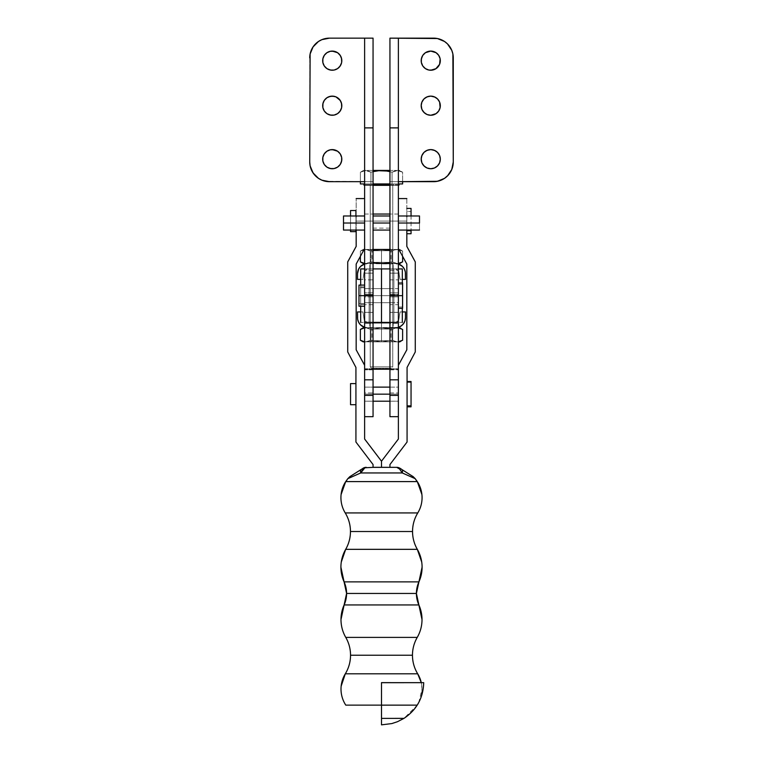 <?xml version="1.0" encoding="UTF-8"?>
<svg xmlns="http://www.w3.org/2000/svg" width="763" height="763" viewBox="0 0 763 763"><rect width="100%" height="100%" fill="white"/><g stroke="black" fill="none" stroke-linecap="round" stroke-linejoin="round"><path stroke-width="0.57" stroke-dasharray="3.81 2.86" d="M321.9 39.647L329.435 38.15L373.059 38.15L329.435 38.15A19.704 19.704 0 0 0 309.73 57.854L309.73 161.985A19.704 19.704 0 0 0 329.435 181.68L373.059 181.68L364.619 181.68L364.619 292.82L373.059 292.82L373.059 298.314L373.059 295.663L389.941 295.663L373.059 295.663L373.059 302.701L373.059 288.624L373.059 295.663L389.941 295.663L389.941 302.701L389.941 288.624L389.941 302.701L389.941 295.663L373.059 295.663L373.059 302.701L373.059 288.624L373.059 295.663L364.619 295.663L364.619 306.221L364.619 295.663L364.619 302.701L364.619 295.663L373.059 295.663L373.059 304.695L373.059 294.785L364.619 294.785L364.619 304.695L364.619 294.423L373.059 294.423L373.059 304.695L373.059 294.785L364.619 294.785L364.619 270.331L364.619 279.859L373.059 279.859L373.059 270.331L373.059 294.785L373.059 270.34L373.059 279.859L364.619 279.859L364.619 312.344L373.059 312.344L373.059 279.859L373.059 322.396L373.059 268.929L373.059 295.663L373.059 288.624L373.059 295.663L364.619 295.663L364.619 270.34L364.619 312.344L373.059 312.344L373.059 322.387M402.606 308.328L402.606 282.997L402.606 284.294L398.381 284.294L398.381 307.031L402.606 307.031L402.606 283.025L402.606 308.3L402.606 282.997L402.606 295.663L398.381 295.663L398.381 282.997L398.381 298.133L398.381 295.663L389.941 295.663L389.941 288.624L389.941 295.663L398.381 295.663L398.381 288.624L398.381 295.663L389.941 295.663L389.941 288.624L389.941 298.352L389.941 292.82L398.381 292.82L398.381 294.423L389.941 294.423L389.941 38.15L389.941 292.82L398.381 292.82L398.381 38.15L398.381 181.68L389.941 181.68L398.381 181.68L398.381 304.695L398.381 294.423L389.941 294.423L389.941 304.695L389.941 288.624L389.941 295.663L402.606 295.663L402.606 308.328L402.606 307.031L398.381 307.031L398.381 284.294L402.606 284.294L402.606 308.328L398.381 308.328M310.112 165.829L311.237 169.52L315.5 175.91L318.486 178.361L325.591 181.298L373.059 181.68L373.059 38.15L373.059 292.82L373.059 181.68L364.619 181.68L364.619 38.15L364.619 294.423L364.619 292.82L373.059 292.82L373.059 294.423L364.619 294.423L364.619 304.695L364.619 295.663L358.982 295.663L358.982 306.221L358.982 295.663L373.059 295.663L373.059 288.624L373.059 295.663L373.059 288.624L381.5 288.624L381.5 302.701L373.059 302.701L373.059 288.624L381.5 288.624L381.5 302.701L373.059 302.701L373.059 295.663M419.497 223.025L419.497 230.064L419.497 223.025L398.381 223.025L419.497 223.025L419.497 215.986L419.497 223.025M398.381 223.025L398.381 214.05L398.381 223.025M389.941 223.025L389.941 214.05L389.941 221.079L398.381 221.079L389.941 221.079L389.941 214.05L389.941 230.064L389.941 215.986L389.941 223.025L373.059 223.025L389.941 223.025M373.059 223.025L373.059 214.05L373.059 228.118L373.059 221.079L364.619 221.079L364.619 228.118L364.619 221.079L373.059 221.079L373.059 230.064L373.059 223.025M364.619 223.025L364.619 214.05L364.619 230.064L364.619 215.986L364.619 223.025L343.503 223.025L364.619 223.025M343.503 230.064L343.503 215.986L343.503 230.064M430.752 149.596A9.566 9.566 0 0 0 421.186 159.171A9.566 9.566 0 0 0 430.752 168.737A9.566 9.566 0 0 0 440.318 159.171A9.566 9.566 0 0 0 430.752 149.596L436.064 151.208L438.706 153.849L440.137 157.302L440.137 161.031L438.706 164.484L436.064 167.126L432.621 168.556M430.752 96.128A9.566 9.566 0 0 0 421.186 105.695A9.566 9.566 0 0 0 430.752 115.261A9.566 9.566 0 0 0 440.318 105.695A9.566 9.566 0 0 0 430.752 96.128L436.064 97.74L438.706 100.382L440.137 103.825L439.593 109.357L437.514 112.457L434.414 114.536M430.752 51.092A9.566 9.566 0 0 0 421.186 60.668A9.566 9.566 0 0 0 430.752 70.234A9.566 9.566 0 0 0 440.318 60.668A9.566 9.566 0 0 0 430.752 51.092L436.064 52.704L438.706 55.346L440.137 58.799L440.137 62.528L438.706 65.98L436.064 68.622L432.621 70.053M332.248 168.737A9.566 9.566 0 0 0 341.814 159.171A9.566 9.566 0 0 0 332.248 149.596A9.566 9.566 0 0 0 322.682 159.171A9.566 9.566 0 0 0 332.248 168.737L326.936 167.126L324.294 164.484L322.863 161.031L322.863 157.302L324.294 153.849L326.936 151.208L330.379 149.786M332.248 115.261A9.566 9.566 0 0 0 341.814 105.695A9.566 9.566 0 0 0 332.248 96.128A9.566 9.566 0 0 0 322.682 105.695A9.566 9.566 0 0 0 332.248 115.261L326.936 113.649L324.294 111.007L322.863 107.564L323.407 102.032L325.486 98.932L328.586 96.853M332.248 70.234A9.566 9.566 0 0 0 341.814 60.668A9.566 9.566 0 0 0 332.248 51.092A9.566 9.566 0 0 0 322.682 60.668A9.566 9.566 0 0 0 332.248 70.234L326.936 68.622L324.294 65.98L322.863 62.528L322.863 58.799L324.294 55.346L326.936 52.704L330.379 51.283M398.381 322.387L398.381 270.34L398.381 304.695L398.381 294.785L389.941 294.785L389.941 304.695L398.381 304.695M398.381 221.079L398.381 226.058L398.381 221.079L389.941 221.079L389.941 226.058L389.941 218.39L389.941 221.079L398.381 221.079L398.381 228.118L398.381 221.079L364.619 221.079L364.619 218.39L364.619 226.058L364.619 221.079L373.059 221.079L373.059 226.058L373.059 218.39L373.059 221.079L364.619 221.079L364.619 214.05L364.619 221.079L398.381 221.079L398.381 248.547L406.832 264.027L406.832 349.778L406.832 264.027L398.381 248.547L398.381 221.07L398.381 248.576L398.381 221.098L406.832 221.098L398.381 221.07L398.381 198.571L398.381 228.118L398.381 214.05L398.381 221.079L364.619 221.079L364.619 228.118L364.619 221.079L356.168 221.07L356.168 246.43L356.168 215.986L356.168 221.098L364.619 221.098L356.168 221.098L356.168 198.571L356.168 221.07L364.619 221.07L364.619 198.571L364.619 248.576L364.619 198.571L364.619 221.079L398.381 221.079L398.381 214.05L398.381 221.079L406.832 221.098L406.832 215.986L406.832 246.392L406.832 221.07L398.381 221.07M398.381 298.133L398.381 308.08L398.381 298.133M389.941 322.387L389.941 304.695M453.27 161.985L453.27 57.854L453.27 161.985A19.704 19.704 0 0 1 433.565 181.68L389.941 181.68L433.565 181.68L441.1 180.182M444.19 178.571L449.941 172.924L452.888 165.829M452.888 54.011L451.763 50.31L447.499 43.92L444.514 41.469L437.409 38.532L398.381 38.15M428.882 168.556L427.089 168.003M425.439 167.126L421.91 162.824L421.367 157.302L423.99 152.4L428.882 149.786M428.882 115.079L427.089 114.536M425.439 113.649L421.91 109.357L421.367 103.825L423.99 98.932L428.882 96.31M432.621 115.079L430.752 115.261M428.882 70.053L425.439 68.622L422.797 65.98L421.186 60.668L422.797 55.346L425.439 52.704L428.882 51.283M398.381 312.344L398.381 273.144L398.381 294.461L389.941 294.461L389.941 273.144L398.381 273.183L398.381 369.235L389.941 369.235L398.381 369.235L389.941 369.235L389.941 322.863L389.941 369.836L389.941 369.235L398.381 369.235L398.381 322.415L389.941 322.415L389.941 312.344L398.381 312.344L398.381 279.859L389.941 279.859L389.941 312.344L398.381 312.344M389.941 294.785L389.941 270.331L389.941 279.859L398.381 279.859L398.381 270.331L398.381 294.785L389.941 294.785M453.27 57.854A19.704 19.704 0 0 0 433.565 38.15M402.616 340.241L397.342 341.872L392.058 340.241L381.5 341.872L392.058 340.241L394.671 341.433L398.4 341.872L364.313 341.757L381.5 341.872L381.5 340.689L371.934 340.689L381.5 340.689L381.5 329.053L371.934 329.053L381.5 329.053L381.5 327.804L370.246 327.804L398.372 327.337A10.129 10.129 0 0 1 398.372 327.337L367.652 327.804L381.5 327.804L381.5 322.396L395.511 322.396L381.5 322.396L381.5 327.804L364.628 327.337A10.129 10.129 0 0 1 364.619 327.337L363.14 326.745A10.129 10.129 0 0 0 364.628 327.337L364.628 320.813L367.489 322.396L364.628 320.813A3.376 3.376 0 0 1 364.151 319.563L362.921 311.933L364.332 320.212L362.921 311.933L360.67 311.933L362.921 311.933L364.151 319.563A3.376 3.376 0 0 0 364.628 320.813L364.628 327.337L364.628 320.813L364.628 327.337L366.106 327.68L400.012 328.243L395.997 327.918L392.058 329.435L381.5 327.804L395.348 327.804L363.207 327.804L367.003 327.918L370.942 329.435L381.5 327.804L370.942 329.435L365.658 327.804L384.171 327.918L392.058 329.435L392.058 340.241L394.671 341.433L392.058 340.241L381.5 341.872L370.942 340.241L370.942 329.435L381.5 327.804L392.058 329.435L392.058 340.241L392.058 329.435L394.671 328.243L392.058 329.435L392.058 340.241L381.5 341.872L381.5 340.689L391.066 340.689L381.5 340.689L381.5 329.053L391.066 329.053L381.5 329.053L381.5 327.871L392.754 327.871L381.5 327.871L381.5 329.053L391.066 329.053L381.5 329.053L381.5 340.689L391.066 340.689L381.5 340.689L381.5 341.872L392.754 341.872L378.81 341.757L370.942 340.241L368.329 341.433L370.942 340.241L370.942 329.435L370.942 340.241L370.942 329.435L367.003 327.918L362.988 328.243L367.003 327.918L370.942 329.435L381.5 327.804L392.058 329.435L395.997 327.918L398.687 327.918L395.348 327.804L398.372 327.337A10.129 10.129 0 0 0 399.86 326.745L398.372 327.337L398.372 320.813A3.376 3.376 0 0 0 398.849 319.563A3.376 3.376 0 0 1 398.372 320.813L397.819 321.49L398.372 320.813L398.372 327.337L398.372 320.813L400.079 311.933L402.33 311.933L400.079 311.933L398.849 319.563L400.079 311.933L405.477 311.933L405.477 317.675L405.477 311.933L400.079 311.933L398.668 320.212L396.34 322.291L366.66 322.291L395.511 322.396L398.372 320.813L398.372 327.337L381.5 327.871L392.754 327.871L381.5 327.871L392.754 327.804L381.5 327.804L381.5 322.396L381.5 327.804L393.183 327.804L381.5 327.804L381.5 322.396L393.183 322.396L381.5 322.396L381.5 268.929L381.5 322.396L369.12 322.396L369.12 268.929L369.12 322.396L369.12 268.929L393.88 268.929L393.88 322.396L369.12 322.396L369.12 268.929L381.5 268.929L381.5 322.396L381.5 268.929L393.88 268.929L369.12 268.929L381.5 268.929L381.5 322.396L402.33 322.396L402.33 268.929L381.5 268.929L402.33 268.929L402.33 322.396L389.941 322.396L389.941 268.929L389.941 322.396L402.33 322.396L360.67 322.396L360.67 268.929L381.5 268.929L381.5 322.396L381.5 268.929L393.88 268.929L393.88 322.396L360.67 322.396L373.059 322.396L364.619 322.415L364.619 312.344L364.619 322.387M318.81 41.259L313.059 46.905L310.112 54.011M309.73 57.854L309.73 161.985M334.118 149.786L337.561 151.208L340.203 153.849L341.814 159.171L340.203 164.484L337.561 167.126L334.118 168.556M334.118 96.31L335.911 96.853M337.561 97.74L341.09 102.032L341.633 107.564L339.01 112.457L334.118 115.079M334.118 51.283L335.911 51.827M337.561 52.704L341.09 57.006L341.633 62.528L339.01 67.43L334.118 70.053M364.619 303.121L364.619 306.221L364.619 303.121M373.059 221.079L373.059 214.05L373.059 221.079M389.941 221.079L389.941 228.118L389.941 221.079M398.381 295.663L398.381 302.701L398.381 295.663M389.941 295.663L389.941 302.701L389.941 294.289L389.941 302.701L381.5 302.701L381.5 288.624L389.941 288.624L389.941 302.701L381.5 302.701L381.5 288.624L389.941 288.624L389.941 302.701L389.941 268.929L398.381 268.929L389.941 268.929L389.941 322.396L389.941 312.42L389.941 322.396L398.381 322.415L398.381 294.461L389.941 294.461L389.941 273.183L389.941 312.42L389.941 296.864L398.381 296.864L398.381 273.183L389.941 273.183L389.941 296.864L398.381 296.864L398.381 312.42L389.941 312.42L398.381 312.42L398.381 322.396M364.619 295.663L364.619 285.104L364.619 295.663M358.982 295.663L358.982 285.104L358.982 295.663M373.059 268.929L364.619 268.929L373.059 268.929L373.059 322.396L364.619 322.415L364.619 296.864L364.619 302.673L373.059 302.701L373.059 297.036L373.059 302.701L381.5 302.701L381.5 300.641L381.5 302.701L389.941 302.701L389.941 288.624L389.941 289.158L389.941 288.624L381.5 288.624L381.5 302.701L389.941 302.701L389.941 288.624L381.5 288.624L381.5 302.701L381.5 288.624L373.059 288.624L373.059 302.701L381.5 302.701L381.5 288.624L373.059 288.624L373.059 302.701L373.059 288.624L373.059 302.692L364.619 302.692L364.619 288.624L373.059 288.633L373.059 302.692L373.059 288.633L364.619 288.633L364.619 287.737L364.619 304.485L364.619 303.588L358.982 303.588L358.982 304.485L358.982 287.737L364.619 287.737L364.619 286.859L364.619 296.836L364.619 273.183L373.059 273.144L373.059 294.461L364.619 294.461L364.619 323.464L373.059 323.464L373.059 322.863L373.059 369.235L373.059 294.461L373.059 323.464L364.619 323.464L364.619 322.415L364.619 368.787L398.381 368.787L364.619 368.787L373.059 369.235L364.619 369.235L364.619 416.684L364.619 392.964L373.059 392.964L373.059 416.646M389.941 292.973L389.941 288.757L389.941 292.973M401.319 340.918L397.342 341.872L399.793 341.872L363.207 341.872L367.003 341.757L370.942 340.241L381.5 341.872L370.942 340.241L365.658 341.872L381.5 341.872L381.5 340.689L371.934 340.689L381.5 340.689L381.5 329.053L371.934 329.053L381.5 329.053L381.5 327.871L370.246 327.871L381.5 327.804L369.817 327.804L383.779 327.804L381.5 327.804L381.5 268.929L360.67 268.929L360.67 322.396L373.059 322.396L373.059 273.183L373.059 294.461L364.619 294.461L364.619 369.836L373.059 369.836L373.059 416.684M360.67 285.104L360.67 306.221L360.67 285.104M402.33 282.997L402.33 308.328L402.33 282.997M393.88 322.396L393.88 268.929L393.88 322.396M373.059 185.342L392.754 185.342L392.754 366.869L370.246 366.869L371.648 368.271L391.352 368.271L392.754 366.869L370.246 366.869L392.754 366.869L392.754 185.342L370.246 185.342L370.246 366.869L370.246 185.342L389.941 185.342M399.087 184.78L363.913 184.78M364.476 185.342L398.524 185.342L364.476 185.342M399.087 183.931L363.913 183.931L399.087 183.931M364.619 184.78L373.059 184.78M389.941 184.78L398.381 184.78M389.483 171.551L392.058 172.219L392.058 183.931L402.626 183.931L392.058 183.931L392.058 172.219L394.681 171.026L392.058 172.219L392.058 183.931L389.941 183.931L398.381 183.931L392.058 183.931L392.058 172.219L395.997 170.702L398.687 170.702L402.626 172.219L400.012 171.026L402.626 172.219L402.626 181.68L402.626 172.219L399.516 170.426L363.484 170.426L373.059 170.426L363.484 170.426L360.374 172.219L360.374 181.68L360.374 172.219L365.668 170.588L364.323 170.702L367.003 170.702L370.942 172.219L368.329 171.026L370.942 172.219L370.942 183.931L392.058 183.931L370.942 183.931L370.942 172.219L373.059 171.656L370.942 172.219L370.942 183.931L364.619 183.931L373.059 183.931L360.374 183.931L370.942 183.931L370.942 172.219L373.546 171.541L370.942 172.219L365.649 170.588L360.374 172.219L363.484 170.426L399.516 170.426L402.626 172.219L397.332 170.588L392.058 172.219L384.199 170.702L389.941 171.656M384.199 170.702L376.178 171.026M372.039 185.342L364.8 185.342L372.039 185.342M381.5 185.342L370.456 185.342L381.5 185.342M394.233 170.426L399.516 170.426L394.233 170.426M371.648 368.271L391.352 368.271L371.648 368.271L370.246 366.869L392.754 366.869L391.352 368.271L371.648 368.271M373.059 262.453L370.942 261.89L368.329 263.082L370.942 261.89L370.942 251.084L370.942 261.89L370.942 251.084L365.658 249.453L360.374 251.084L360.374 256.349L360.374 251.084L364.313 249.568L367.003 249.568L370.942 251.084L378.81 249.568L392.754 249.453L381.5 249.453L392.058 251.084L392.058 261.89L389.941 262.453M389.941 250.522L392.058 251.084L392.058 261.89L381.5 263.521L381.5 262.338L371.934 262.338L381.5 262.338L381.5 250.703L371.934 250.703L381.5 250.703L381.5 249.52L392.754 249.52L381.5 249.52L381.5 250.703L391.066 250.703L381.5 250.703L381.5 249.52L392.754 249.52L381.5 249.52L381.5 250.703L391.066 250.703L381.5 250.703L381.5 262.338L381.5 250.703L381.5 262.338L391.066 262.338L381.5 262.338L391.066 262.338L381.5 262.338L381.5 263.521L381.5 262.338L381.5 263.521L392.754 263.521L381.5 263.521L381.5 268.929L369.817 268.929L381.5 268.929L381.5 263.521L369.817 263.521L381.5 263.521L381.5 268.929L367.489 268.929L364.628 270.512L364.628 263.988L381.5 263.521L370.942 261.89L370.942 251.084L373.059 250.522M373.517 262.558L381.5 263.521L363.207 263.521L367.003 263.407L370.942 261.89L373.517 262.558L370.942 261.89L365.658 263.521L367.652 263.521L364.6 263.521L398.4 263.521L381.5 263.521L392.058 261.89L395.997 263.407L398.687 263.407L395.997 263.407L392.058 261.89L392.058 251.084L394.671 249.892L392.058 251.084L392.058 261.89L397.342 263.521L395.348 263.521L399.793 263.521L395.997 263.407L392.058 261.89L389.464 262.567M362.988 263.082L360.374 261.89M402.626 256.349L402.626 251.084L398.687 249.568L394.671 249.892L398.687 249.568L402.626 251.084L402.626 256.349M402.616 261.89L401.319 262.567M398.4 249.453L394.671 249.892L392.058 251.084L389.464 250.407L392.058 251.084L394.671 249.892L398.4 249.453L363.207 249.453L392.754 249.453L378.81 249.568L370.942 251.084L368.329 249.892L364.619 249.453M399.173 249.453L399.793 249.453L399.173 249.453M364.142 249.453L367.003 249.568L370.942 251.084L373.517 250.417M362.988 249.892L361.672 250.407L362.988 249.892M360.374 251.084L363.207 249.453M389.464 250.407L381.5 249.453L397.342 249.453L402.626 251.084L397.342 249.453L398.858 249.453M399.86 264.58A10.129 10.129 0 0 0 398.372 263.988L366.106 263.645L364.619 263.988L364.332 271.113L365.181 269.835L364.628 270.512A3.376 3.376 0 0 0 364.151 271.762L362.921 279.392L360.67 279.392L362.921 279.392L364.151 271.762A3.376 3.376 0 0 1 364.628 270.512L367.489 268.929L396.34 269.034L398.668 271.113L400.079 279.392L405.477 279.392L405.477 273.65L405.477 279.392L400.079 279.392L398.849 271.762L400.079 279.392L402.33 279.392L400.079 279.392L398.372 270.512L398.372 263.988L398.372 270.512A3.376 3.376 0 0 1 398.849 271.762A3.376 3.376 0 0 0 398.372 270.512L395.511 268.929L398.372 270.512L398.372 263.988L402.463 266.44L404.352 269.015M357.523 279.392L362.921 279.392L357.523 279.392L357.523 273.65L357.523 279.392M404.972 270.503L405.477 273.65A10.129 10.129 0 0 0 405.353 272.057M357.523 273.65A10.129 10.129 0 0 1 357.647 272.057L358.648 269.015M363.14 264.589L367.652 263.521L364.628 263.988A10.129 10.129 0 0 1 364.628 263.988A10.129 10.129 0 0 0 363.14 264.58M396.894 263.645L398.372 263.988A10.129 10.129 0 0 1 398.381 263.988L398.372 270.512L395.511 268.929L381.5 268.929L381.5 263.521L396.894 263.645M367.489 268.929L395.511 268.929L367.489 268.929M381.5 268.929L369.817 268.929L393.183 268.929L381.5 268.929L381.5 263.521L395.348 263.521L367.652 263.521L381.5 263.521L381.5 268.929L393.183 268.929L381.5 268.929M381.5 263.521L393.183 263.521L381.5 263.521M381.5 262.338L371.934 262.338L381.5 262.338M381.5 250.703L371.934 250.703L381.5 250.703M381.5 249.52L370.246 249.52L381.5 249.52M381.5 249.453L370.246 249.453L381.5 249.453M362.988 341.433L360.374 340.241M360.374 329.435L364.313 327.918M401.319 328.758L402.616 329.435M383.694 341.872L392.754 341.872L383.694 341.872M362.921 311.933L357.523 311.933L357.523 317.675L357.523 311.933L362.921 311.933M363.14 326.745L360.537 324.885L358.648 322.31M358.028 320.832L357.647 319.268A10.129 10.129 0 0 1 357.523 317.675M405.477 317.675A10.129 10.129 0 0 1 405.353 319.268L404.352 322.31M377.876 322.396L367.489 322.396L377.876 322.396M383.779 322.396L393.183 322.396L383.779 322.396M383.779 327.804L393.183 327.804L383.779 327.804M383.694 327.804L392.754 327.804L383.694 327.804M379.306 327.804L370.246 327.804L379.306 327.804M364.619 401.195L364.619 387.127L373.059 387.137L373.059 401.195L364.619 401.195L364.619 387.137L364.619 401.195L373.059 401.195L373.059 387.137L373.059 401.204L373.059 387.137L364.619 387.137L364.619 401.204L364.619 394.166L398.381 394.166L389.941 394.166L398.381 394.166L398.381 401.204L389.941 401.195L389.941 387.127L398.381 387.127L398.381 401.204L398.381 387.137L389.941 387.137L389.941 401.204L398.381 401.195L398.381 394.166L398.381 401.204L398.381 387.127L398.381 394.166L364.619 394.166L364.619 401.204L373.059 401.204L364.619 401.204M389.941 302.692L389.941 288.624L398.381 288.624L398.381 302.692L389.941 302.692L389.941 288.633L389.941 302.692L398.381 302.692L398.381 302.014L398.381 308.3L398.381 283.025L398.381 302.701L398.381 288.633L389.941 288.633L389.941 302.692M389.941 322.863L389.941 294.461L389.941 323.464L398.381 323.464L389.941 323.464L389.941 322.863M389.941 416.646L389.941 369.836L398.381 369.836L398.381 416.684L398.381 369.836L389.941 369.836L389.941 392.964L398.381 392.964L389.941 392.964L389.941 416.684M398.381 371.543L398.381 379.812M364.619 371.543L364.619 379.812M373.059 369.235L373.059 369.836L373.059 369.235L364.619 369.235L373.059 369.235M364.619 369.836L364.619 392.964L373.059 392.964L373.059 369.836L364.619 369.836M373.059 296.864L373.059 273.183L364.619 273.183L364.619 296.864L373.059 296.864L373.059 312.42L364.619 312.42L364.619 296.864L373.059 296.864M364.619 322.396L364.619 312.42L373.059 312.42L373.059 322.396M358.982 287.737L358.982 304.466L358.982 286.84L358.982 303.588L364.619 303.588L364.619 286.84L364.619 287.737L358.982 287.737M389.941 401.204L398.381 401.204L389.941 401.204M345.687 549.331L417.313 549.331L345.687 549.331M344.123 604.954L418.877 604.954L344.123 604.954M345.305 673.805L417.695 673.805L345.305 673.805M355.93 230.064L355.93 215.986M350.541 215.986L350.541 230.064M355.93 404.714L355.93 383.608L355.93 404.714M373.059 394.166L364.619 394.166L364.619 387.127L364.619 401.061L364.619 387.127L364.619 394.166L373.059 394.166M411.047 382.435L411.047 406.832L411.047 382.435L407.07 382.435L411.047 382.435L411.047 381.5L411.047 382.435M407.07 405.887L407.07 381.5L407.07 405.887M411.047 208.413L411.047 211.485L406.832 211.485L406.832 233.745L406.832 211.485L411.047 211.485L411.047 233.745M411.047 230.064L411.047 230.684M418.801 702.399A29.328 29.328 180 0 0 421.281 682.675A29.328 29.328 0 0 1 418.801 702.399L421.996 689.094L421.281 682.675M412.459 655.217A35.651 35.651 0 0 1 417.237 637.401M345.763 637.401A35.651 35.651 -0 0 1 350.541 655.217M416.407 593.452A28.04 28.04 0 0 1 418.916 581.873M344.084 581.873A28.04 28.04 -0 0 1 346.593 593.452M412.545 531.515A35.651 35.651 0 0 1 417.771 512.927L345.229 512.927A35.651 35.651 -0 0 1 350.455 531.515M414.929 478.544L402.263 472.917L360.737 472.917L348.071 478.535M345.706 481.596L417.294 481.596L345.706 481.596M421.271 682.656L381.5 682.637L381.5 718.355L403.98 718.365L417.218 705.136L381.5 705.117L417.218 705.136M356.168 214.393L355.93 229.901L356.168 214.393M373.059 467.318L381.5 467.318L373.059 467.357L373.059 464.505L355.93 442.025L355.93 367.413L347.728 351.962L347.728 261.871L347.728 351.934L355.93 367.413L355.93 441.996L373.059 464.505L373.059 467.318L389.941 467.318L373.059 467.357L389.941 467.318L389.941 464.505L407.07 441.996L407.07 367.413L415.272 351.934L415.272 261.871L415.272 351.934L407.07 367.413L407.07 441.996L389.941 464.505L389.941 467.357L381.5 467.357L381.5 461.195L381.5 467.357L381.5 461.195L381.5 467.318L389.941 467.318M415.196 478.668L402.263 472.917A5.627 2.852 122.2 0 0 401.634 469.369A5.627 2.852 -57.8 0 1 402.263 472.917C400.489 469.541 398.658 467.671 396.76 467.328L399.554 468.978L402.263 472.917L360.737 472.917L363.446 468.978L366.24 467.328C364.342 467.681 362.511 469.541 360.737 472.917L347.804 478.668M381.5 724.85L381.5 705.117L345.782 705.136M417.771 512.927L345.229 512.927M361.366 469.369A5.627 2.852 -122.2 0 0 360.737 472.917A5.627 2.852 57.8 0 1 361.366 469.369M396.76 467.347L399.554 469.007M356.168 349.778L356.168 264.027L364.619 248.547L364.619 221.07L364.619 248.576L356.168 264.027L356.168 349.807M398.381 365.258L398.381 439.03L398.381 365.258M406.832 230.064L406.832 221.098L406.832 230.064M411.047 208.452L411.047 233.716M406.832 198.571L406.832 221.07L406.832 198.571M406.832 230.684L406.832 208.452L406.832 230.684M398.381 394.166L398.381 387.127L398.381 394.166M350.541 404.714L350.541 383.608L350.541 404.714M355.93 230.836L355.93 215.223M355.93 214.393L355.93 229.882L355.93 214.393M350.541 230.836L350.541 215.223M350.541 229.854L350.541 217.045L350.541 229.854M373.059 302.701L389.941 302.701M373.059 288.624L389.941 288.624M398.381 214.05L389.941 214.05L398.381 214.05M389.941 228.118L373.059 228.118M373.059 304.695L364.619 304.695M389.941 270.331L398.381 270.331M373.059 270.331L364.619 270.331M364.619 214.05L373.059 214.05L364.619 214.05M392.754 249.453L391.066 250.703L391.066 262.338L392.754 263.521M369.817 268.929L369.817 263.521M399.793 249.453L402.626 251.084M393.183 268.929L393.183 263.521M370.246 249.453L371.934 250.703L371.934 262.338L370.246 263.521M393.183 322.396L393.183 327.804M392.754 327.804L391.066 329.053L391.066 340.689L392.754 341.872M370.246 327.804L371.934 329.053L371.934 340.689L370.246 341.872M369.817 322.396L369.817 327.804M364.619 387.127L373.059 387.127L364.619 387.127M389.941 387.127L398.381 387.127L389.941 387.127M364.619 304.485L358.982 304.485M373.059 273.144L364.619 273.144M398.381 273.144L389.941 273.144M402.606 282.997L398.381 282.997M364.619 286.84L358.982 286.84M341.09 494.558L340.927 497.638M421.91 494.558L422.073 497.638M341.271 562.083L340.908 567.157M421.729 562.083L422.092 567.157M341.156 686.175L341.004 689.094"/><path stroke-width="1.14" d="M373.059 268.929L389.941 268.929L373.059 268.929L373.059 322.396L373.059 295.663L373.059 322.396L381.5 322.396L381.5 268.929L381.5 322.396L389.941 322.396L389.941 295.663L389.941 322.387M373.059 322.387L373.059 295.663L364.619 295.663L364.619 127.888L373.059 127.888L373.059 295.663L358.982 295.663L358.982 306.221L358.982 295.663L364.619 295.663L364.619 322.396L389.941 322.396L389.941 416.646M419.497 223.025L398.381 223.025L419.497 223.025L419.497 215.986L419.497 223.025M389.941 223.025L373.059 223.025L389.941 223.025M364.619 223.025L343.503 223.025L343.503 230.064L343.503 223.025L364.619 223.025M432.621 168.556L430.752 168.737A9.566 9.566 0 0 1 421.186 159.171A9.566 9.566 0 0 1 430.752 149.596L434.414 150.33L437.514 152.4L439.593 155.509L440.318 159.171L439.593 162.824L437.514 165.933L434.414 168.003L430.752 168.737L427.089 168.003L423.99 165.933L421.91 162.824L421.186 159.171L421.91 155.509L423.99 152.4L427.089 150.33L430.752 149.596A9.566 9.566 0 0 1 440.318 159.171A9.566 9.566 0 0 1 430.752 168.737L428.882 168.556M434.414 96.853L437.514 98.932L439.593 102.032L440.137 107.564L438.706 111.007L436.064 113.649L430.752 115.261A9.566 9.566 0 0 1 421.186 105.695A9.566 9.566 0 0 1 430.752 96.128L434.815 97.025M436.064 68.622L430.752 70.234A9.566 9.566 0 0 1 421.186 60.668A9.566 9.566 0 0 1 430.752 51.092L436.064 52.704L438.706 55.346L440.137 58.799L439.593 64.33L435.807 68.794M334.118 168.556L332.248 168.737A9.566 9.566 0 0 1 322.682 159.171A9.566 9.566 0 0 1 332.248 149.596L337.561 151.208L340.203 153.849L341.633 157.302L341.633 161.031L340.203 164.484L337.561 167.126L334.118 168.556L330.379 168.556L326.936 167.126L324.294 164.484L322.863 161.031L322.863 157.302L324.294 153.849L326.936 151.208L330.379 149.786L334.118 149.786M334.118 115.079L332.248 115.261A9.566 9.566 0 0 1 322.682 105.695A9.566 9.566 0 0 1 332.248 96.128L335.911 96.853L340.203 100.382L341.633 103.825L341.633 107.564L340.203 111.007L337.561 113.649L334.118 115.079L330.379 115.079L326.936 113.649L324.294 111.007L322.863 107.564L322.863 103.825L324.294 100.382L326.936 97.74L330.379 96.31L334.118 96.31M334.118 70.053L332.248 70.234A9.566 9.566 0 0 1 322.682 60.668A9.566 9.566 0 0 1 332.248 51.092L337.561 52.704L340.203 55.346L341.633 58.799L341.633 62.528L340.203 65.98L337.561 68.622L334.118 70.053L330.379 70.053L326.936 68.622L324.294 65.98L322.863 62.528L322.863 58.799L324.294 55.346L326.936 52.704L330.379 51.283L334.118 51.283M433.565 38.15A19.704 19.704 0 0 1 453.27 57.854L453.27 161.985A19.704 19.704 0 0 1 433.565 181.68L398.381 181.68L437.409 181.298L444.514 178.361L447.499 175.91L451.763 169.52L453.27 161.985L452.888 54.011L451.763 50.31L447.499 43.92L444.514 41.469L437.409 38.532L389.941 38.15L433.565 38.15L398.381 38.15L398.381 295.663L402.606 295.663L402.606 308.328L402.606 295.663L398.381 295.663L398.381 322.387M389.941 127.888L389.941 295.663L389.941 38.15L389.941 127.888L398.381 127.888L389.941 127.888M430.752 115.261L427.089 114.536L423.99 112.457L421.91 109.357L421.186 105.695L421.91 102.032L423.99 98.932L427.089 96.853L430.752 96.128A9.566 9.566 0 0 1 440.318 105.695A9.566 9.566 0 0 1 430.752 115.261L428.882 115.079M432.621 70.053L428.882 70.053L425.439 68.622L422.797 65.98L421.367 62.528L421.367 58.799L422.797 55.346L425.439 52.704L430.752 51.092A9.566 9.566 0 0 1 440.318 60.668A9.566 9.566 0 0 1 430.752 70.234L428.882 70.053M398.381 38.15L398.381 295.663L389.941 295.663L389.941 322.396L373.059 322.415L373.059 379.812L373.059 322.396L389.941 322.415L389.941 379.812L398.381 379.812L398.381 371.543M389.941 322.396L398.381 322.396L398.381 365.286L398.381 295.663L389.941 295.663M453.27 57.854L452.888 54.011M441.1 180.182L444.514 178.361M452.888 165.829L453.27 161.985M427.089 168.003L425.439 167.126M428.882 149.786L430.752 149.596M434.414 114.536L432.621 115.079M427.089 114.536L425.439 113.649M428.882 96.31L430.752 96.128M428.882 51.283L430.752 51.092M329.435 181.68A19.704 19.704 0 0 1 309.73 161.985L310.112 165.829L313.059 172.924L318.486 178.361L321.9 180.182L329.435 181.68L364.619 181.68L329.435 181.68M309.73 57.854A19.704 19.704 0 0 1 329.435 38.15L321.9 39.647L318.486 41.469L313.059 46.905L310.112 54.011L309.73 161.985L310.112 54.011M364.619 322.387L364.619 38.15L329.435 38.15L373.059 38.15L373.059 127.888L364.619 127.888L364.619 38.15L373.059 38.15L373.059 295.663M321.9 39.647L318.486 41.469M309.73 161.985L310.112 165.829M330.379 149.786L332.248 149.596A9.566 9.566 0 0 1 341.814 159.171A9.566 9.566 0 0 1 332.248 168.737M335.911 96.853L337.561 97.74M328.586 96.853L332.248 96.128A9.566 9.566 0 0 1 341.814 105.695A9.566 9.566 0 0 1 332.248 115.261M335.911 51.827L337.561 52.704M330.379 51.283L332.248 51.092A9.566 9.566 0 0 1 341.814 60.668A9.566 9.566 0 0 1 332.248 70.234M402.606 282.997L402.606 295.663L402.606 282.997L398.381 282.997M343.503 215.986L343.503 223.025L343.503 215.986L364.619 215.986M358.982 285.104L358.982 295.663L358.982 285.104L364.619 285.104M398.381 268.929L402.33 268.929L402.33 282.997L402.33 268.929L398.381 268.929M360.67 268.929L364.619 268.929L360.67 268.929L360.67 285.104L360.67 268.929M360.67 306.221L360.67 322.396L360.67 306.221M402.33 308.328L402.33 322.396L402.33 308.328M381.5 322.396L381.5 268.929L381.5 322.396M363.913 184.78L363.913 183.931L363.913 184.78A0.563 0.563 0 0 0 364.476 185.342A0.563 0.563 0 0 1 363.913 184.78L364.619 184.78M398.524 185.342A0.563 0.563 0 0 0 399.087 184.78L399.087 183.931L399.087 184.78A0.563 0.563 0 0 1 398.524 185.342L398.2 185.342M373.059 184.78L389.941 184.78M398.381 184.78L399.087 184.78M376.178 171.026L373.059 171.656L378.829 170.702L386.86 171.036L384.199 170.702M389.941 185.342L373.059 185.342M364.619 183.931L360.374 183.931L364.619 183.931M402.626 183.931L398.381 183.931L402.626 183.931L402.626 181.68L402.626 183.931M389.941 183.931L373.059 183.931L389.941 183.931M360.374 181.68L360.374 183.931L360.374 181.68M389.941 171.656L386.86 171.036L389.941 171.656M373.059 171.656L373.546 171.541M389.941 170.426L373.059 170.426L389.941 170.426M398.381 263.521L399.793 263.521L398.381 263.521M364.313 263.407L360.374 261.89L360.374 256.349L360.374 261.89L364.533 263.445M364.619 249.52L364.046 249.615L364.619 249.52M381.5 263.521L373.059 262.453L378.81 263.407L389.941 263.521L381.5 263.521M372.354 249.453L381.5 249.453L373.059 250.522L381.5 249.453L389.941 250.522L381.5 249.453L390.646 249.453M389.941 262.453L384.171 263.407L389.941 262.453M398.381 263.454L402.626 261.89L402.626 256.349L402.626 261.89L398.381 263.454M398.954 249.615L398.381 249.52L398.954 249.615M363.207 263.521L364.619 263.521L363.207 263.521L360.374 261.89L362.988 263.082M389.941 249.453L373.059 249.453M401.319 262.567L399.793 263.521M405.477 279.392L402.33 279.392L405.477 279.392L405.353 272.057L404.352 269.015L402.463 266.44L398.372 263.988A10.129 10.129 0 0 1 405.477 273.65L405.477 279.392M360.67 279.392L357.523 279.392L357.523 273.65L357.523 279.392L360.67 279.392M404.352 269.015L404.972 270.503M357.523 273.65A10.129 10.129 0 0 1 364.619 263.988L360.537 266.44L358.648 269.015L357.523 273.65L357.647 272.057A10.129 10.129 0 0 1 363.14 264.58L360.537 266.44L358.648 269.015M405.353 272.057A10.129 10.129 0 0 0 399.86 264.58M398.381 327.804L399.793 327.804L398.381 327.804M364.313 341.757L360.374 340.241L360.374 329.435L362.988 328.243L360.374 329.435L360.374 340.241L364.533 341.795M364.619 327.871L362.988 328.243L364.619 327.871M398.381 341.805L402.626 340.241L402.626 329.435L398.381 327.871L402.626 329.435L402.626 340.241L398.381 341.805M363.207 341.872L364.619 341.872L363.207 341.872L360.374 340.241L362.988 341.433M398.381 341.872L399.793 341.872L398.381 341.872M363.207 327.804L364.619 327.804L363.207 327.804L360.374 329.435L364.313 327.918M361.681 328.758L360.641 329.292M399.793 327.804L401.319 328.758M401.319 340.918L399.793 341.872M357.523 311.933L360.67 311.933L357.523 311.933L357.647 319.268L358.648 322.31L360.537 324.885L364.628 327.337A10.129 10.129 0 0 1 357.523 317.675L357.523 311.933M402.33 311.933L405.477 311.933L405.477 317.675L405.477 311.933L402.33 311.933M358.648 322.31L358.028 320.832M363.14 326.745A10.129 10.129 0 0 1 357.647 319.268L357.523 317.675M405.477 317.675A10.129 10.129 0 0 1 398.381 327.337L401.233 325.915L403.513 323.674L404.972 320.832L405.477 317.675L405.353 319.268A10.129 10.129 0 0 1 399.86 326.745L402.463 324.885L404.352 322.31M373.059 322.863L389.941 322.863L373.059 322.863M389.941 369.235L373.059 369.235L389.941 369.235M398.381 416.684L389.941 416.684L389.941 395.368L398.381 395.368L398.381 379.812L398.381 395.368L389.941 395.368L389.941 379.812L398.381 379.812M373.059 416.646L373.059 395.368L364.619 395.368L364.619 371.543M364.619 365.286L364.619 322.396L364.619 365.286L356.168 349.807L356.168 264.055L364.619 248.576L356.168 264.055L356.168 349.807L364.619 365.286L364.619 439.03L364.619 365.286M364.619 416.684L373.059 416.684L373.059 379.812L373.059 395.368L364.619 395.368L364.619 379.812L373.059 379.812L364.619 379.812M341.004 689.094C341.042 694.912 342.635 700.253 345.782 705.136A29.328 29.328 -0 0 1 345.305 673.805L417.695 673.805A29.328 29.328 0 0 1 421.281 682.675A29.328 29.328 180 0 0 417.695 673.805L345.305 673.805A35.651 35.651 180 0 0 350.541 655.217L412.459 655.217A35.651 35.651 180 0 0 417.695 673.805L417.695 673.805A35.651 35.651 0 0 1 412.459 655.217L350.541 655.217A35.651 35.651 -0 0 1 345.305 673.805L345.305 673.805A29.328 29.328 180 0 0 345.782 705.136L417.218 705.136A29.328 29.328 180 0 0 418.801 702.399A29.328 29.328 0 0 1 417.218 705.136L381.5 705.165L381.5 724.85L391.829 723.572L397.485 721.703L403.98 718.365L381.5 718.384L381.5 682.694L423.713 682.666L381.5 682.637M341.156 686.175L345.305 673.805C348.758 668.092 350.503 661.893 350.541 655.217L412.459 655.217L350.541 655.217C350.513 648.865 348.92 642.923 345.763 637.401L417.237 637.401L345.763 637.401C342.606 631.878 341.013 625.937 340.985 619.575L344.123 604.954L418.877 604.954A35.651 35.651 0 0 1 417.237 637.401A35.651 35.651 180 0 0 418.877 604.954L344.123 604.954A28.04 28.04 180 0 0 346.593 593.452L416.407 593.452A28.04 28.04 180 0 0 418.877 604.954L418.877 604.954A28.04 28.04 0 0 1 416.407 593.452L346.593 593.452A28.04 28.04 -0 0 1 344.123 604.954L344.123 604.954A35.651 35.651 180 0 0 345.763 637.401L417.237 637.401L345.763 637.401A35.651 35.651 -0 0 1 344.123 604.954L346.593 593.452L416.407 593.452L346.593 593.452A28.04 28.04 180 0 0 344.084 581.873L418.916 581.873L344.084 581.873A35.651 35.651 -0 0 1 340.908 567.128A35.651 35.651 180 0 0 344.084 581.873L418.916 581.873A35.651 35.651 180 0 0 417.313 549.331L345.687 549.331A35.651 35.651 180 0 0 350.455 531.515L412.545 531.515A35.651 35.651 180 0 0 417.313 549.331L417.313 549.331A35.651 35.651 0 0 1 412.545 531.515L350.455 531.515A35.651 35.651 -0 0 1 345.687 549.331L345.687 549.331A35.651 35.651 180 0 0 340.908 567.128A35.651 35.651 -0 0 1 345.687 549.331L345.687 549.331C348.834 543.809 350.427 537.877 350.455 531.515L412.545 531.515L350.455 531.515A35.651 35.651 180 0 0 345.305 513.041M355.93 210.531L350.541 210.531L350.541 215.986L350.541 210.531L355.93 210.531L355.93 215.986L355.93 210.531M350.541 230.064L350.541 231.637L355.93 231.637L355.93 230.064M355.93 383.608L350.541 383.608L350.541 404.714L355.93 404.714L350.541 404.714L350.541 383.608L355.93 383.608M389.941 394.166L373.059 394.166L389.941 394.166M411.047 381.5L411.047 406.832L411.047 405.887L407.07 405.887L411.047 405.887L411.047 381.5L407.07 381.5M411.047 233.716L411.047 230.064L411.047 230.684L406.832 230.684L411.047 230.684L411.047 233.745L406.832 233.745M411.047 208.452L411.047 215.986L411.047 208.413L406.832 208.413M422.092 567.128A35.651 35.651 0 0 1 418.916 581.873L422.092 567.157A35.651 35.651 0 0 0 417.313 549.331L345.687 549.331L341.271 562.083M422.073 497.619A29.328 29.328 0 0 1 417.771 512.927C420.613 508.225 422.044 503.132 422.073 497.638A29.328 29.328 0 0 0 417.294 481.596L345.706 481.596A29.328 29.328 180 0 0 345.229 512.927L417.771 512.927A29.328 29.328 180 0 0 417.294 481.596L417.294 481.596A19.676 19.676 0 0 1 415.196 478.668L415.196 478.668A19.676 19.676 180 0 0 417.294 481.596L345.706 481.596A19.676 19.676 180 0 0 347.804 478.668A19.676 19.676 -0 0 1 345.706 481.596L341.09 494.558M348.071 478.535L360.737 472.946L402.263 472.946L399.554 469.007L396.76 467.347L373.412 467.318M403.98 718.365C416.674 709.848 423.246 697.945 423.713 682.666L421.271 682.656M389.588 467.318L396.76 467.347A5.627 5.627 0 0 1 399.764 468.215L413.336 476.761L399.764 468.215A5.627 5.627 180 0 0 396.76 467.328A5.627 5.627 0 0 1 399.764 468.186L401.634 469.369L399.764 468.215A5.627 5.627 180 0 0 396.76 467.347L389.941 467.318L389.941 464.543L407.07 442.025L407.07 367.442L415.272 351.962L415.272 261.909L406.832 246.43L406.832 230.064L406.832 246.43L415.272 261.871L406.832 246.392L415.272 261.871L415.272 351.962L407.07 367.442L407.07 442.025L389.941 464.543L389.941 467.357L381.5 467.357L381.5 461.224L364.619 439.03L381.5 461.195L364.619 438.992L381.5 461.195L381.5 467.357L381.5 461.224L381.5 467.357L373.059 467.357L373.059 464.543L373.059 467.357L364.914 467.776L360.737 472.946L402.263 472.946L414.929 478.544M421.729 562.083L417.313 549.331C414.166 543.809 412.573 537.877 412.545 531.515A35.651 35.651 180 0 1 417.771 512.927L345.229 512.927A29.328 29.328 -0 0 1 345.706 481.596L347.804 478.668L360.737 472.946A5.627 2.852 -122.2 0 1 361.366 469.398L363.236 468.186A5.627 5.627 0 0 1 366.24 467.328A5.627 5.627 180 0 0 363.236 468.215L361.366 469.398A5.627 2.852 57.8 0 0 360.737 472.946C362.511 469.569 364.342 467.709 366.24 467.347L366.24 467.328A5.627 5.627 180 0 0 363.236 468.186A5.627 5.627 -0 0 1 366.24 467.347C361.376 468.387 364.323 467.919 361.366 469.369L349.902 476.608M421.281 682.675L417.695 673.805C414.242 668.092 412.497 661.893 412.459 655.217A35.651 35.651 180 0 1 417.237 637.401C420.394 631.878 421.987 625.937 422.015 619.575L416.407 593.452A28.04 28.04 180 0 1 418.916 581.873L344.084 581.873L340.908 567.157M350.541 655.217A35.651 35.651 180 0 0 345.82 637.496M399.554 469.007L402.263 472.946A5.627 2.852 -57.8 0 0 401.634 469.398L401.634 469.398A5.627 2.852 122.2 0 1 402.263 472.946L415.196 478.668L417.294 481.596L421.91 494.558M364.619 365.258L356.168 349.778L364.619 365.258M356.168 246.392L347.728 261.871L347.728 351.962L355.93 367.442L355.93 442.025L373.059 464.543L355.93 442.025L355.93 367.442L347.728 351.962L347.728 261.871L356.168 246.392M356.168 230.064L356.168 246.43L347.728 261.909L356.168 246.43L356.168 230.064M406.832 349.778L398.381 365.258L406.832 349.778L398.381 365.286L398.381 439.03L381.5 461.195L398.381 439.03L398.381 365.286L406.832 349.807L406.832 264.055L406.832 349.807M398.381 248.576L406.832 264.055L398.381 248.576M356.168 216.702L356.168 215.986M406.832 216.702L406.832 215.986M350.541 229.854L350.541 231.637L355.93 231.637L355.93 229.854M364.619 306.221L358.982 306.221M419.497 230.064L398.381 230.064M389.941 230.064L373.059 230.064M364.619 230.064L343.503 230.064M402.606 308.328L398.381 308.328M389.941 215.986L373.059 215.986M419.497 215.986L398.381 215.986M373.059 401.204L389.941 401.204M411.047 406.832L407.07 406.832M417.218 705.136L418.801 702.399M350.455 531.515C350.427 524.839 348.681 518.64 345.229 512.927C342.387 508.225 340.956 503.132 340.927 497.638M417.771 512.927C414.319 518.64 412.573 524.839 412.545 531.515M344.084 581.873L346.593 593.452M418.916 581.873L416.407 593.452M417.237 637.401C414.08 642.923 412.487 648.865 412.459 655.217M349.864 476.627L347.804 478.668M413.088 476.598L401.634 469.369C400.07 468.101 398.448 467.414 396.76 467.328M413.126 476.617L415.196 478.668M364.619 198.571L356.168 198.571M398.381 198.571L406.832 198.571M373.059 214.05L389.941 214.05M373.059 387.127L389.941 387.127"/></g></svg>
